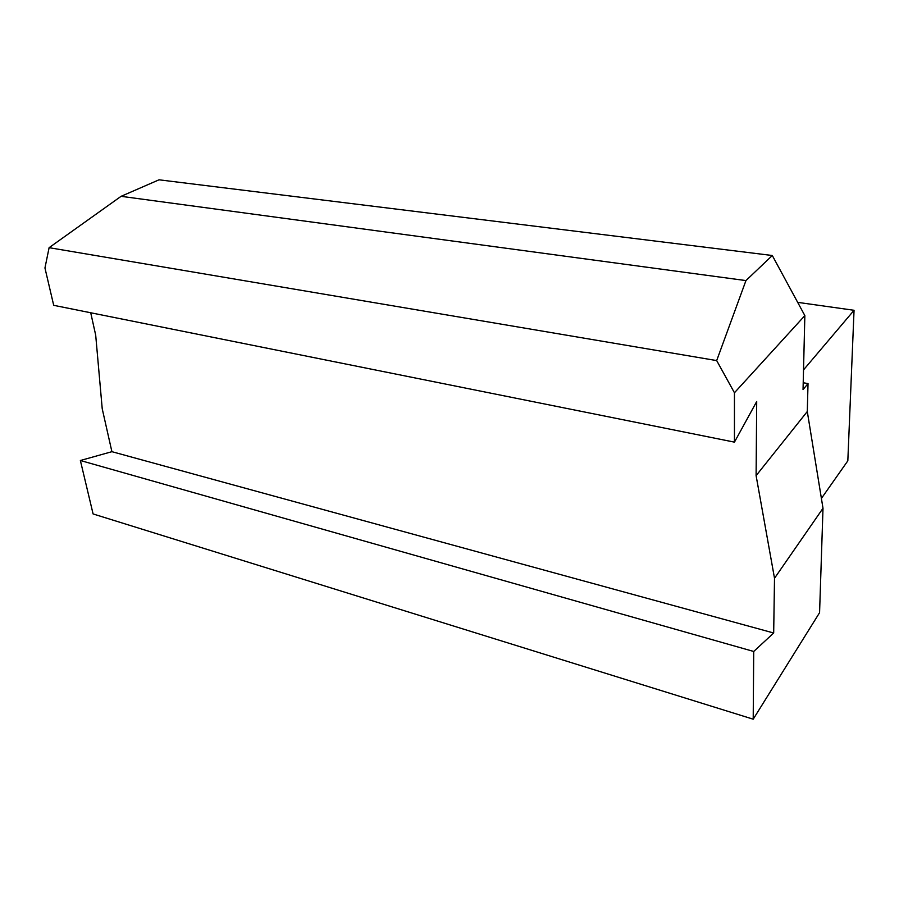 <?xml version="1.0" encoding="UTF-8"?>
<svg xmlns="http://www.w3.org/2000/svg" width="899" height="899" viewBox="0 0 899 899"><rect width="100%" height="100%" fill="white"/><g stroke="black" fill="none" stroke-linecap="round" stroke-linejoin="round"><path stroke-width="1.35" d="M803.043 389.604L808.021 383.581L807.291 411.517L756.104 475.65L756.7 401.527L734.449 442.139L734.449 392.762L716.683 360.589L745.945 280.589L772.297 255.507L804.852 315.605L803.043 389.604M803.212 382.749L808.021 383.581M823.001 508.272L819.573 612.691L753.205 719.189L93.091 513.947L80.371 460.502L753.722 651.472L773.679 632.997L774.511 578.259L823.001 508.272L807.291 411.517M804.852 315.605L734.449 392.762M756.104 475.65L774.511 578.259M753.205 719.189L753.722 651.472M773.679 632.997L111.903 451.68L102.228 408.798L95.699 335.192L90.72 312.762M734.449 442.139L53.704 305.323L44.95 267.992L49.108 247.675L716.683 360.589M111.903 451.68L80.371 460.502M745.945 280.589L121.084 196.319L159.022 179.811L772.297 255.507M121.084 196.319L49.108 247.675M803.526 369.894L854.05 310.29L797.671 302.356M854.05 310.29L847.824 460.839L821.405 498.439"/></g></svg>
